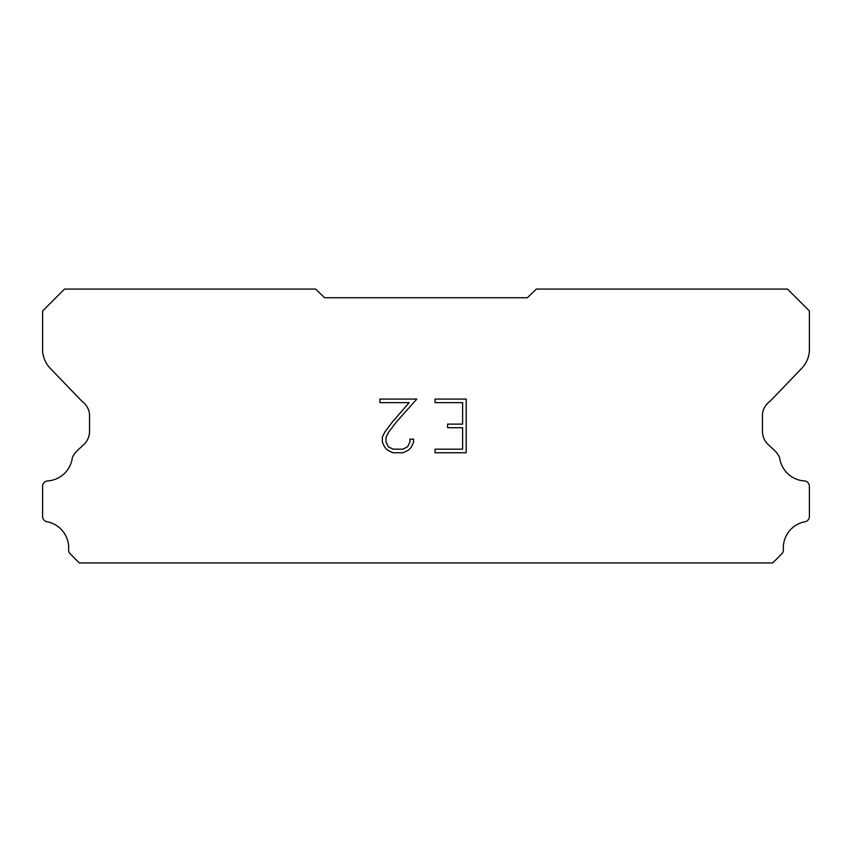 <?xml version="1.0" encoding="UTF-8"?>
<svg xmlns="http://www.w3.org/2000/svg" width="852" height="852" viewBox="0 0 852 852"><rect width="100%" height="100%" fill="white"/><g stroke="black" fill="none" stroke-linecap="round" stroke-linejoin="round"><path stroke-width="1.28" d="M462.615 449.174L462.615 427.704L447.588 427.704L447.588 424.126L462.615 424.126L462.615 402.655L435.042 402.655L435.042 399.077L466.193 399.077L466.193 452.753L435.042 452.753L435.042 449.174L462.615 449.174M413.571 439.142L413.571 442.369L411.015 447.609L408.364 450.207L403.124 452.753L392.815 452.753L387.607 450.165L384.955 447.545L382.367 442.305L382.367 437.001L384.955 431.857L392.538 421.761L409.205 402.655L379.885 402.655L379.885 399.077L416.788 399.077L395.892 422.56L388.448 432.475L386.031 437.374L386.031 442.082L388.374 446.81L393.123 449.174L402.847 449.174L407.565 446.799L409.94 442.082L409.94 439.142L413.571 439.142M324.623 297.731L527.377 297.731L536.398 289.073L787.482 289.073L809.4 310.991L809.4 348.777A27.381 27.381 0 0 1 801.764 368.298L770.133 401.207A18.254 18.254 0 0 0 762.465 414.221L762.465 431.325A18.254 18.254 0 0 0 767.812 444.243L774.266 450.218A23.813 23.813 0 0 1 779.633 457.524A26.657 26.657 0 0 0 804.735 480.954A5.474 5.474 0 0 1 809.4 486.375L809.4 516.93A5.474 5.474 0 0 1 805.555 521.626A26.657 26.657 0 0 0 783.35 549.37A5.474 5.474 0 0 1 781.753 553.896L772.721 562.927L79.279 562.927L70.247 553.896A5.474 5.474 0 0 1 68.65 549.37A26.657 26.657 0 0 0 46.445 521.626A5.474 5.474 0 0 1 42.6 516.93L42.6 486.375A5.474 5.474 0 0 1 47.265 480.954A26.657 26.657 0 0 0 72.367 457.524A23.813 23.813 0 0 1 77.734 450.218L84.188 444.243A18.254 18.254 0 0 0 89.535 431.325L89.535 414.221A18.254 18.254 0 0 0 81.867 401.207L50.236 368.298A27.381 27.381 0 0 1 42.6 348.777L42.6 310.991L64.518 289.073L315.602 289.073L324.623 297.731"/></g></svg>
